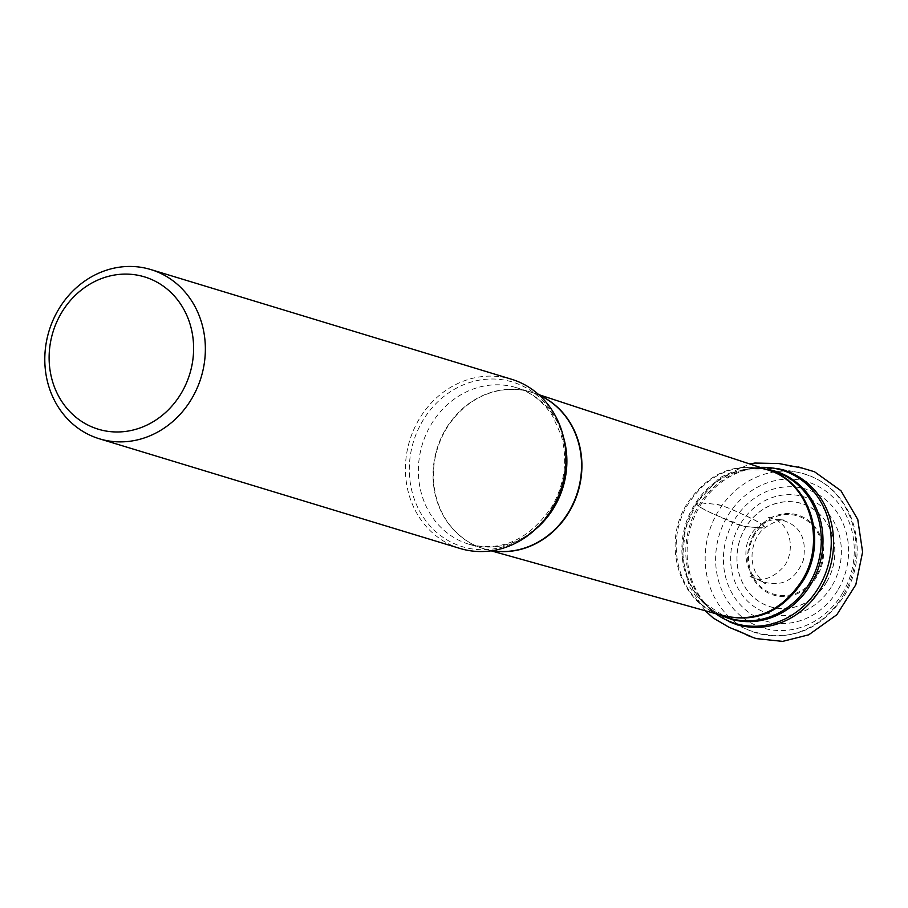 <?xml version="1.0" encoding="UTF-8"?>
<svg xmlns="http://www.w3.org/2000/svg" width="908" height="908" viewBox="0 0 908 908"><rect width="100%" height="100%" fill="white"/><g stroke="black" fill="none" stroke-linecap="round" stroke-linejoin="round"><path stroke-width="0.68" stroke-dasharray="4.54 3.41" d="M552.813 506.755A86.067 77.35 -73.1 0 0 491.784 378.999A86.067 77.35 -73.1 0 0 417.691 507.311A86.067 77.35 -73.1 0 0 552.813 506.755M832.352 585.206A61.006 54.832 -73.1 0 0 789.097 494.644A61.006 54.832 -73.1 0 0 736.581 585.603A61.006 54.832 -73.1 0 0 832.352 585.206M838.402 589.133A68.974 61.994 -73.1 0 0 789.495 486.745A68.974 61.994 -73.1 0 0 730.134 589.576A68.974 61.994 -73.1 0 0 838.402 589.133M459.97 548.443A88.439 79.495 106.9 0 1 418.509 420.256A88.439 79.495 106.9 0 1 511.431 379.215M756.966 527.593C763.14 528.762 765.183 528.104 763.072 525.619C760.28 522.792 753.515 519.07 742.767 514.45C732.983 509.604 724.55 506.244 717.456 504.383L704.631 503.327C698.831 502.294 696.368 502.782 697.242 504.769C700.034 507.549 706.901 511.261 717.831 515.914L743.663 526.288L756.966 527.593C763.174 521.76 770.813 519.115 779.893 519.66C799.562 524.234 807.348 537.842 803.24 560.463C795.011 580.848 780.982 587.771 761.176 581.234C742.982 574.265 740.338 540.975 756.966 527.593L764.706 527.877C766.692 524.711 739.452 512.464 722.496 505.699C711.475 503.554 702.758 502.68 696.368 503.055C693.258 505.109 714.119 514.348 727.966 520.477C745.479 528.569 749.815 526.583 756.966 527.593M535.47 529.307A81.811 73.525 106.9 0 1 468.823 544.198A81.811 73.525 106.9 0 1 422.277 444.545A81.811 73.525 106.9 0 1 516.425 387.671A81.811 73.525 106.9 0 1 563.493 437.145M816.667 575.173A40.871 36.729 106.9 0 1 752.494 575.434A40.871 36.729 106.9 0 1 787.679 514.495A40.871 36.729 106.9 0 1 816.667 575.173M753.833 534.415A41.847 37.614 -73.1 0 0 764.831 591.051A41.847 37.614 -73.1 0 0 817.416 575.649A41.847 37.614 -73.1 0 0 806.418 519.013A41.847 37.614 -73.1 0 0 753.833 534.415M826.836 581.665A53.878 48.43 106.9 0 1 759.122 601.505A53.878 48.43 106.9 0 1 744.969 528.569A53.878 48.43 106.9 0 1 812.683 508.741A53.878 48.43 106.9 0 1 826.836 581.665M826.904 581.71A53.969 48.51 -73.1 0 0 788.632 501.591A53.969 48.51 -73.1 0 0 742.177 582.051A53.969 48.51 -73.1 0 0 826.904 581.71M842.965 592.459A76.363 68.633 106.9 0 1 723.074 592.947A76.363 68.633 106.9 0 1 788.814 479.095A76.363 68.633 106.9 0 1 842.965 592.459M843.702 594.434A83.071 74.672 -73.1 0 0 797.394 472.228A83.071 74.672 -73.1 0 0 709.148 531.782A83.071 74.672 -73.1 0 0 749.293 630.368A83.071 74.672 -73.1 0 0 843.702 594.434M729.953 622.014A80.687 72.526 106.9 0 1 690.965 526.254A80.687 72.526 106.9 0 1 776.669 468.414L797.394 472.228C823.113 477.801 841.205 493.316 851.67 518.786C860.784 544.618 858.582 569.884 845.064 594.592C820.367 631.48 788.439 643.409 749.293 630.368L729.953 622.014L706.923 606.033A80.108 72.004 -73.1 0 0 715.708 613.683M760.189 467.393A80.108 72.004 -73.1 0 0 748.646 468.857A80.108 72.004 -73.1 0 0 697.673 507.322A80.108 72.004 -73.1 0 0 706.923 606.033L703.189 602.174A77.203 69.383 106.9 0 1 694.268 507.05A77.203 69.383 106.9 0 1 743.391 469.981A77.203 69.383 106.9 0 1 765.228 469.05M720.816 615.113A77.203 69.383 106.9 0 1 703.189 602.174L724.834 616.645A76.805 69.031 -73.1 0 1 693.235 506.846A76.805 69.031 -73.1 0 1 769.428 470.015L743.391 469.981L748.646 468.857L776.669 468.414M718.841 614.273C679.683 600.71 663.464 544.142 687.435 505.2C706.469 475.724 731.7 463.545 763.129 468.676M492.079 550.702A81.799 73.525 106.9 0 1 485.269 549.181A81.799 73.525 106.9 0 1 437.316 449.12A81.799 73.525 106.9 0 1 532.86 392.687A81.799 73.525 106.9 0 1 539.363 395.207M767.827 469.958C734.436 461.548 707.287 473.193 686.38 504.893C660.945 545.89 680.864 605.772 723.472 615.794M539.477 395.309A81.811 73.525 -73.1 0 0 531.101 392.131A81.811 73.525 -73.1 0 0 445.147 430.086A81.811 73.525 -73.1 0 0 483.499 548.659A81.811 73.525 -73.1 0 0 492.227 550.679M779.893 519.66L785.011 520.125C781.447 518.808 774.683 521.396 764.706 527.877C756.035 534.074 747.023 553.278 755.32 571.858C760.529 579.724 763.98 583.662 765.671 583.685L759.497 579.996L748.918 575.865C751.506 577.113 765.069 586.659 783.252 567.159C789.381 561.076 795.465 541.134 783.422 525.619C777.657 519.909 772.084 517.14 766.715 517.299C768.316 517.015 772.016 517.844 777.827 519.751L775.5 519.16L779.893 519.66M705.153 610.732L689.217 586.296L682.589 557.024L685.392 529.035L696.368 503.055L719.533 477.756L749.792 463.977M802.105 468.074L786.623 465.793L798.37 466.939M747.102 635.294L736.751 629.732L750.893 636.451M491.183 550.838L468.823 544.198C501.715 552.359 529.557 539.613 552.325 505.972C564.924 483.079 567.875 459.505 561.189 435.261L552.541 415.989C543.211 401.62 531.169 392.177 516.425 387.671L538.694 394.605M723.46 615.851L721.111 615.193M767.839 469.901L765.523 469.141"/><path stroke-width="1.36" d="M150.807 269.551L511.431 379.215A88.439 79.495 106.9 0 1 552.893 507.402A88.439 79.495 106.9 0 1 459.97 548.443L99.347 438.78A88.439 79.495 106.9 0 1 57.885 310.593A88.439 79.495 106.9 0 1 150.807 269.551A88.439 79.495 106.9 0 1 201.133 377.297A88.439 79.495 106.9 0 1 99.347 438.78M60.904 313.816A79.598 71.539 106.9 0 1 185.856 313.317A79.598 71.539 106.9 0 1 117.348 431.981A79.598 71.539 106.9 0 1 60.904 313.816M563.493 437.145A81.811 73.525 106.9 0 1 554.777 506.244A81.811 73.525 106.9 0 1 535.47 529.307M776.669 468.414A80.687 72.526 106.9 0 1 821.649 587.101A80.687 72.526 106.9 0 1 729.953 622.014M715.708 613.683A80.108 72.004 -73.1 0 0 819.391 586.273A80.108 72.004 -73.1 0 0 822.898 505.688A80.108 72.004 -73.1 0 0 760.189 467.393M765.228 469.05A77.203 69.383 106.9 0 1 819.3 565.275A77.203 69.383 106.9 0 1 720.816 615.113M721.111 615.193L724.834 616.645A76.805 69.031 -73.1 0 0 817.62 564.765A76.805 69.031 -73.1 0 0 769.428 470.015L765.523 469.141M763.129 468.676C807.553 476.575 829.64 538.251 803.387 580.405C781.413 613.32 753.231 624.602 718.841 614.273M539.363 395.207A81.799 73.525 106.9 0 1 569.804 510.807A81.799 73.525 106.9 0 1 492.079 550.702M723.472 615.794C755.978 622.65 782.253 610.744 802.286 580.064C827.04 540.033 808.858 481.66 767.827 469.958M492.227 550.679A81.811 73.525 -73.1 0 0 569.441 510.705A81.811 73.525 -73.1 0 0 539.477 395.309M749.792 463.977L754.877 463.046L778.95 463.545L802.105 468.074M798.37 466.939L814.499 471.751L840.933 490.706L857.765 519.478L862.6 552.019L855.813 584.752L836.835 614.739L808.71 634.817L782.582 641.389L756.148 638.585L747.102 635.294M750.893 636.451L729.067 627.28L713.291 618.053L705.153 610.732M767.839 469.901L538.694 394.605M723.46 615.851L491.183 550.838"/></g></svg>
